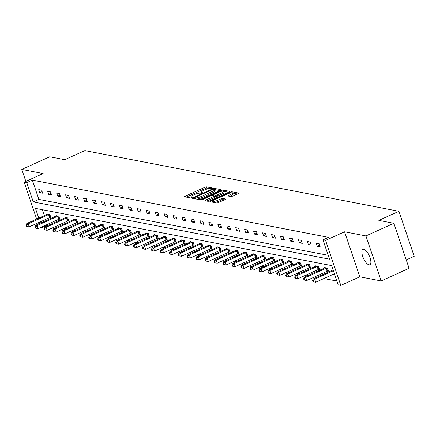 <?xml version="1.0" encoding="UTF-8"?>
<svg xmlns="http://www.w3.org/2000/svg" width="436" height="436" viewBox="0 0 436 436"><rect width="100%" height="100%" fill="white"/><g stroke="black" fill="none" stroke-linecap="round" stroke-linejoin="round"><path stroke-width="0.65" d="M212.201 188.456L212.572 188.03L206.588 186.875A1.297 0.305 -18.7 0 0 204.925 187.262L185.18 196.189A1.297 0.305 -18.7 0 0 184.515 196.712A1.297 0.305 -18.7 0 0 184.651 196.794L190.636 197.949L192.265 197.312L191.393 197.105A4.153 0.981 -18.7 0 1 190.973 196.849A4.153 0.981 -18.7 0 1 193.104 195.17L194.75 194.429A4.153 0.981 -18.7 0 1 200.064 193.186L201.999 193.066L202.462 192.701L201.596 192.494A4.153 0.981 -18.7 0 1 201.176 192.238A4.153 0.981 -18.7 0 1 203.307 190.559L204.947 189.813A4.153 0.981 -18.7 0 1 210.261 188.575L212.201 188.456M368.998 264.837A8.458 3.161 65.7 0 1 363.057 257.349A8.458 3.161 65.7 0 1 362.877 249.338A8.458 3.161 65.7 0 1 363.728 249.261A8.458 3.161 65.7 0 1 369.668 256.75A8.458 3.161 65.7 0 1 369.848 264.756A8.458 3.161 65.7 0 1 368.998 264.837M381.157 280.942L365.918 235.925L344.571 231.799L359.804 276.816L381.157 280.942L409.093 268.309L393.855 223.297L378.846 220.393L398.962 211.297L84.862 150.594L64.746 159.69L49.737 156.791L21.8 169.419L25.844 181.371M393.855 223.297L365.918 235.925M230.878 196.56A1.297 0.305 -18.7 0 0 232.541 196.173L238.078 193.671A1.297 0.305 -18.7 0 0 238.743 193.143A1.297 0.305 -18.7 0 0 238.612 193.066L231.968 191.78A1.297 0.305 -18.7 0 0 230.306 192.167L210.561 201.094A1.297 0.305 -18.7 0 0 209.896 201.617A1.297 0.305 -18.7 0 0 210.027 201.699L216.676 202.985A1.297 0.305 -18.7 0 0 218.332 202.598L225.025 199.574A1.297 0.305 -18.7 0 0 225.69 199.045A1.297 0.305 -18.7 0 0 225.559 198.969L222.714 198.418A1.297 0.305 -18.7 0 0 221.052 198.805L217.738 200.304A3.472 0.823 -18.7 0 1 212.942 201.127A3.472 0.823 -18.7 0 1 214.725 199.721L227.723 193.846A3.472 0.823 -18.7 0 1 232.513 193.023A3.472 0.823 -18.7 0 1 230.737 194.429L228.568 195.404A1.297 0.305 -18.7 0 0 227.903 195.933A1.297 0.305 -18.7 0 0 228.033 196.009L230.878 196.56M36.651 219.063L24.154 182.139L43.148 173.55L21.8 169.419M24.154 182.139L26.765 182.64L33.289 201.923L329.485 259.169L322.962 239.887L325.572 240.389L340.805 285.406L338.194 284.899L331.671 265.617L35.474 208.375L38.766 218.109M322.962 239.887L328.548 237.358L32.351 180.117L26.765 182.64M344.571 231.799L325.572 240.389M220.562 190.281A1.297 0.305 -18.7 0 0 221.226 189.758A1.297 0.305 -18.7 0 0 221.096 189.676L214.447 188.396A1.297 0.305 -18.7 0 0 212.784 188.783L193.039 197.71A1.297 0.305 -18.7 0 0 192.374 198.233A1.297 0.305 -18.7 0 0 192.51 198.315L199.154 199.595A1.297 0.305 -18.7 0 0 200.816 199.208L220.562 190.281M223.205 190.085L229.854 191.371A1.297 0.305 -18.7 0 1 229.985 191.453A1.297 0.305 -18.7 0 1 229.32 191.976L209.574 200.903A1.297 0.305 -18.7 0 1 207.918 201.29L205.073 200.74A1.297 0.305 -18.7 0 1 204.936 200.664A1.297 0.305 -18.7 0 1 205.601 200.135L213.613 196.516A1.297 0.305 -18.7 0 0 214.278 195.993A1.297 0.305 -18.7 0 0 214.147 195.911L212.256 195.546A1.297 0.305 -18.7 0 0 210.599 195.933L202.26 199.704L201.007 199.917L201.47 199.552L221.548 190.472A1.297 0.305 -18.7 0 1 223.205 190.085L223.592 191.224M406.248 259.911L414.2 256.314L398.962 211.297M327.79 271.039L328.428 271.165L327.403 268.124L324.531 267.568L324.667 267.971L304.328 277.165L305.761 277.443L326.101 268.249A1.324 0.311 161.3 0 1 326.559 268.064L326.76 267.998M309.882 267.579L310.525 267.704L309.495 264.663L306.628 264.107L306.759 264.51L286.425 273.704L287.858 273.982L308.198 264.788A1.324 0.311 161.3 0 1 308.655 264.603L308.852 264.538M291.978 264.118L292.616 264.243L291.591 261.202L288.719 260.646L288.855 261.05L268.516 270.244L269.949 270.522L290.289 261.328A1.324 0.311 161.3 0 1 290.747 261.142L290.948 261.077M274.07 260.657L274.713 260.783L273.683 257.741L270.81 257.185L270.947 257.589L250.613 266.783L252.046 267.061L272.386 257.867A1.324 0.311 161.3 0 1 272.843 257.681L273.04 257.616M256.166 257.196L256.804 257.322L255.774 254.281L252.907 253.725L253.044 254.128L232.704 263.322L234.137 263.6L254.477 254.406A1.324 0.311 161.3 0 1 254.935 254.226L255.136 254.155M238.258 253.736L238.901 253.861L237.871 250.82L234.999 250.264L235.135 250.667L214.801 259.861L216.234 260.139L236.574 250.945A1.324 0.311 161.3 0 1 237.031 250.765L237.228 250.695M220.354 250.275L220.992 250.4L219.962 247.359L217.095 246.803L217.232 247.207L196.892 256.401L198.326 256.679L218.665 247.485A1.324 0.311 161.3 0 1 219.123 247.305L219.324 247.234M202.446 246.814L203.089 246.94L202.059 243.898L199.187 243.343L199.323 243.746L178.989 252.94L180.422 253.218L200.762 244.024A1.324 0.311 161.3 0 1 201.219 243.844L201.416 243.773M184.542 243.353L185.18 243.479L184.15 240.438L181.283 239.882L181.42 240.285L161.08 249.479L162.514 249.757L182.853 240.563A1.324 0.311 161.3 0 1 183.311 240.383L183.512 240.312M166.634 239.893L167.277 240.018L166.247 236.977L163.375 236.421L163.511 236.824L143.172 246.018L144.61 246.296L164.95 237.102A1.324 0.311 161.3 0 1 165.407 236.922L165.604 236.852M148.725 236.432L149.368 236.557L148.338 233.516L145.471 232.96L145.608 233.364L125.268 242.558L126.702 242.836L147.041 233.642A1.324 0.311 161.3 0 1 147.499 233.462L147.7 233.391M130.822 232.971L131.465 233.097L130.435 230.055L127.563 229.5L127.699 229.903L107.36 239.097L108.798 239.375L129.138 230.181A1.324 0.311 161.3 0 1 129.596 230.001L129.792 229.93M112.913 229.51L113.556 229.636L112.526 226.595L109.659 226.039L109.796 226.442L89.456 235.636L90.89 235.914L111.229 226.72A1.324 0.311 161.3 0 1 111.687 226.54L111.889 226.469M95.01 226.05L95.653 226.175L94.623 223.134L91.751 222.578L91.887 222.981L71.548 232.175L72.986 232.453L93.326 223.259A1.324 0.311 161.3 0 1 93.784 223.079L93.98 223.009M77.101 222.589L77.744 222.714L76.714 219.673L73.848 219.117L73.984 219.521L53.644 228.715L55.078 228.993L75.417 219.799A1.324 0.311 161.3 0 1 75.875 219.619L76.071 219.548M59.198 219.128L59.841 219.254L58.811 216.212L55.939 215.657L56.075 216.06L35.736 225.254L37.174 225.532L57.514 216.338A1.324 0.311 161.3 0 1 57.972 216.158L58.168 216.087M42.368 209.705L44.358 215.58M45.655 219.428L46.053 220.594M47.355 224.436L47.589 225.129L48.434 225.292M55.301 226.622L57.389 227.025M64.256 228.35L66.343 228.753M73.21 230.083L75.292 230.486M82.164 231.81L84.246 232.214M91.113 233.543L93.2 233.947M100.067 235.271L102.155 235.674M109.022 237.004L111.104 237.407M117.976 238.732L120.058 239.135M126.925 240.465L129.012 240.868M135.879 242.193L137.967 242.596M144.834 243.926L146.916 244.329M153.788 245.653L155.87 246.057M162.737 247.386L164.824 247.79M171.691 249.114L173.779 249.517M180.646 250.847L182.728 251.25M189.6 252.575L191.682 252.978M198.549 254.308L200.636 254.711M207.503 256.036L209.591 256.439M216.458 257.769L218.54 258.172M225.412 259.496L227.494 259.9M234.361 261.229L236.448 261.633M243.315 262.957L245.403 263.36M252.27 264.69L254.352 265.093M261.224 266.418L263.306 266.821M270.173 268.151L272.26 268.554M279.127 269.879L281.215 270.282M288.082 271.612L290.163 272.015M297.036 273.339L299.118 273.743M305.99 275.072L308.072 275.476M314.939 276.8L317.027 277.203M323.894 278.533L336.892 281.04M50.244 217.4L50.887 217.526L49.857 214.485L46.984 213.929L47.121 214.332L26.787 223.526L28.22 223.804L48.559 214.605A1.324 0.311 161.3 0 1 49.017 214.425L49.214 214.359M68.152 220.861L68.79 220.987L67.765 217.946L64.893 217.39L65.029 217.793L44.69 226.987L46.123 227.265L66.463 218.065A1.324 0.311 161.3 0 1 66.921 217.886L67.122 217.82M86.056 224.322L86.699 224.447L85.669 221.406L82.802 220.85L82.933 221.254M103.964 227.783L104.602 227.908L103.577 224.867L100.705 224.311L100.841 224.709L80.502 233.909L81.935 234.187L102.275 224.987A1.324 0.311 161.3 0 1 102.733 224.807L102.934 224.742M121.867 231.244L122.511 231.369L121.481 228.328L118.614 227.772L118.75 228.17L98.411 237.369L99.844 237.647L120.183 228.448A1.324 0.311 161.3 0 1 120.641 228.268L120.837 228.202M139.776 234.704L140.419 234.83L139.389 231.789L136.517 231.233L136.653 231.63L116.314 240.83L117.747 241.108L138.087 231.908A1.324 0.311 161.3 0 1 138.55 231.729L138.746 231.663M157.679 238.165L158.323 238.29L157.292 235.249L154.426 234.693L154.562 235.091L134.223 244.291L135.656 244.569L155.995 235.369A1.324 0.311 161.3 0 1 156.453 235.189L156.649 235.124M175.588 241.626L176.231 241.751L175.201 238.705L172.329 238.154L172.465 238.552L152.126 247.752L153.565 248.03L173.899 238.83A1.324 0.311 161.3 0 1 174.362 238.65L174.558 238.585M193.491 245.087L194.134 245.212L193.104 242.165L190.238 241.615L190.374 242.013L170.035 251.212L171.468 251.49L191.807 242.291A1.324 0.311 161.3 0 1 192.265 242.111L192.461 242.045M211.4 248.547L212.043 248.673L211.013 245.626L208.141 245.076L208.277 245.473L187.938 254.673L189.377 254.951L209.711 245.751A1.324 0.311 161.3 0 1 210.174 245.572L210.37 245.506M229.303 252.008L229.946 252.133L228.916 249.087L226.05 248.536L226.186 248.934L205.847 258.134L207.28 258.412L227.619 249.212A1.324 0.311 161.3 0 1 228.077 249.032L228.273 248.967M247.212 255.469L247.855 255.589L246.825 252.548L243.953 251.997L244.089 252.395L223.75 261.595L225.189 261.873L245.523 252.673A1.324 0.311 161.3 0 1 245.986 252.493L246.182 252.428M265.115 258.93L265.758 259.049L264.728 256.008L261.862 255.458L261.998 255.856L241.658 265.055L243.092 265.333L263.431 256.134A1.324 0.311 161.3 0 1 263.889 255.954L264.085 255.888M283.024 262.39L283.667 262.51L282.637 259.469L279.765 258.919L279.901 259.316L259.562 268.516L261 268.794L281.334 259.594A1.324 0.311 161.3 0 1 281.798 259.415L281.994 259.349M300.927 265.851L301.57 265.971L300.54 262.93L297.674 262.379L297.81 262.777L277.47 271.977L278.904 272.249L299.243 263.055A1.324 0.311 161.3 0 1 299.701 262.875L299.897 262.81M318.836 269.312L319.479 269.432L318.449 266.391L315.577 265.84L315.713 266.238L295.374 275.438L296.812 275.71L317.152 266.516A1.324 0.311 161.3 0 1 317.61 266.336L317.806 266.271M47.589 225.129L41.998 227.657L40.761 227.418M359.804 276.816L340.805 285.406M38.346 224.077L37.954 222.91M40.068 221.951L40.466 223.118M41.763 226.965L41.998 227.657M32.351 180.117L38.88 199.399L328.183 255.311M38.88 199.399L33.289 201.923M320.193 246.831L317.326 246.275L316.296 243.234L319.163 243.789L320.193 246.831M311.239 245.103L308.372 244.547L307.342 241.506L310.214 242.062L311.239 245.103M302.29 243.37L299.418 242.814L298.388 239.773L301.26 240.329L302.29 243.37M293.335 241.642L290.463 241.086L289.439 238.045L292.305 238.601L293.335 241.642M284.381 239.909L281.514 239.353L280.484 236.312L283.351 236.868L284.381 239.909M275.427 238.181L272.56 237.625L271.53 234.584L274.402 235.14L275.427 238.181M266.478 236.448L263.606 235.898L262.576 232.851L265.448 233.407L266.478 236.448M257.523 234.721L254.651 234.165L253.627 231.124L256.493 231.68L257.523 234.721M248.569 232.988L245.702 232.437L244.672 229.391L247.539 229.946L248.569 232.988M239.615 231.26L236.748 230.704L235.718 227.663L238.59 228.219L239.615 231.26M230.666 229.527L227.794 228.976L226.764 225.93L229.636 226.486L230.666 229.527M221.711 227.799L218.839 227.243L217.809 224.202L220.681 224.758L221.711 227.799M212.757 226.066L209.89 225.516L208.86 222.469L211.727 223.025L212.757 226.066M203.803 224.338L200.936 223.782L199.906 220.741L202.773 221.297L203.803 224.338M194.854 222.605L191.982 222.055L190.952 219.014L193.824 219.564L194.854 222.605M185.9 220.878L183.027 220.322L181.997 217.281L184.869 217.837L185.9 220.878M176.945 219.145L174.078 218.594L173.048 215.553L175.915 216.103L176.945 219.145M167.991 217.417L165.124 216.861L164.094 213.82L166.961 214.376L167.991 217.417M159.042 215.684L156.17 215.133L155.14 212.092L158.012 212.643L159.042 215.684M150.088 213.956L147.215 213.4L146.185 210.359L149.058 210.915L150.088 213.956M141.133 212.223L138.267 211.673L137.236 208.631L140.103 209.182L141.133 212.223M132.179 210.495L129.312 209.939L128.282 206.898L131.149 207.454L132.179 210.495M123.23 208.762L120.358 208.212L119.328 205.171L122.2 205.721L123.23 208.762M114.276 207.035L111.403 206.479L110.373 203.438L113.246 203.994L114.276 207.035M105.321 205.302L102.455 204.751L101.425 201.71L104.291 202.26L105.321 205.302M96.367 203.574L93.5 203.018L92.47 199.977L95.337 200.533L96.367 203.574M87.418 201.841L84.546 201.29L83.516 198.249L86.388 198.8L87.418 201.841M78.464 200.113L75.591 199.557L74.561 196.516L77.434 197.072L78.464 200.113M69.509 198.385L66.637 197.83L65.613 194.788L68.479 195.339L69.509 198.385M60.555 196.652L57.688 196.096L56.658 193.055L59.525 193.611L60.555 196.652M51.601 194.925L48.734 194.369L47.704 191.328L50.576 191.878L51.601 194.925M42.652 193.192L39.78 192.636L38.749 189.595L41.622 190.15L42.652 193.192M39.78 192.636L42.107 191.584M48.734 194.369L51.061 193.317M57.688 196.096L60.01 195.045M66.637 197.83L68.964 196.778M75.591 199.557L77.919 198.505M84.546 201.29L86.873 200.238M93.5 203.018L95.827 201.966M102.455 204.751L104.776 203.699M111.403 206.479L113.731 205.427M120.358 208.212L122.685 207.16M129.312 209.939L131.639 208.888M138.267 211.673L140.588 210.621M147.215 213.4L149.543 212.348M156.17 215.133L158.497 214.081M165.124 216.861L167.451 215.809M174.078 218.594L176.4 217.542M183.027 220.322L185.355 219.27M191.982 222.055L194.309 221.003M200.936 223.782L203.263 222.731M209.89 225.516L212.212 224.464M218.839 227.243L221.166 226.191M227.794 228.976L230.121 227.924M236.748 230.704L239.075 229.652M245.702 232.437L248.024 231.385M254.651 234.165L256.978 233.113M263.606 235.898L265.933 234.846M272.56 237.625L274.887 236.574M281.514 239.353L283.836 238.307M290.463 241.086L292.79 240.034M299.418 242.814L301.745 241.767M308.372 244.547L310.699 243.495M317.326 246.275L319.648 245.223M209.4 188.554L207.002 188.09A1.297 0.305 -18.7 0 0 205.34 188.477L186.259 197.105M194.788 198.32L194.118 198.625M219.897 190.581L214.855 189.611A1.297 0.305 -18.7 0 0 214.763 189.6M213.531 189.208L195.039 197.317L194.57 197.682L195.481 197.895A4.153 0.981 -18.7 0 0 200.794 196.658L212.637 191.3A4.153 0.981 -18.7 0 0 214.768 189.622A4.153 0.981 -18.7 0 0 214.349 189.366L213.531 189.208M195.023 198.8L194.663 197.737M196.756 199.132A4.153 0.981 -18.7 0 0 201.203 197.873L200.794 196.658M214.768 189.622L215.182 190.837A4.153 0.981 -18.7 0 1 213.051 192.516L201.203 197.873M223.684 191.317L228.655 192.276M206.68 201.05L214.022 197.731A1.297 0.305 -18.7 0 0 214.686 197.208A1.297 0.305 -18.7 0 0 214.556 197.127M213.079 195.704L213.858 195.355M221.919 192.761A3.472 0.823 -18.7 0 0 223.701 191.355A3.472 0.823 -18.7 0 0 218.905 192.178L214.327 194.249A1.297 0.305 -18.7 0 0 213.662 194.772A1.297 0.305 -18.7 0 0 213.793 194.854L215.678 195.214A1.297 0.305 -18.7 0 0 217.341 194.827L221.919 192.761L222.333 193.976A3.472 0.823 -18.7 0 0 224.115 192.57L223.701 191.355M222.333 193.976L217.755 196.047A1.297 0.305 -18.7 0 1 216.093 196.434L214.31 196.091M237.413 193.971L232.519 193.023L232.928 194.238A3.472 0.823 -18.7 0 1 231.145 195.644L229.647 196.32M214.512 202.566A3.472 0.823 -18.7 0 0 218.147 201.519L217.738 200.304M224.36 199.873L223.128 199.634A1.297 0.305 -18.7 0 0 221.466 200.02L218.147 201.519M213.03 201.383L211.64 202.01M26.645 225.287L26.073 225.178L26.482 226.393L27.059 226.507L26.645 225.287L28.22 223.804L29.25 226.845L49.59 217.646A1.324 0.311 161.3 0 1 50.047 217.466L50.783 217.215M47.628 214.054L47.497 214.131A1.324 0.311 161.3 0 1 47.126 214.332M26.073 225.178L26.787 223.526M29.25 226.845L27.059 226.507M35.599 227.02L35.022 226.911L35.436 228.126L36.008 228.235L35.599 227.02L37.174 225.532L38.205 228.573L58.538 219.379A1.324 0.311 161.3 0 1 59.002 219.199L59.737 218.948M56.582 215.782L56.451 215.864A1.324 0.311 161.3 0 1 56.075 216.06M35.022 226.911L35.736 225.254M38.205 228.573L36.008 228.235M44.554 228.747L43.976 228.638L44.39 229.854L44.963 229.968L44.554 228.747L46.123 227.265L47.153 230.306L67.493 221.107A1.324 0.311 161.3 0 1 67.951 220.927L68.686 220.676M65.536 217.515L65.405 217.591A1.324 0.311 161.3 0 1 65.029 217.793M43.976 228.638L44.69 226.987M47.153 230.306L44.963 229.968M53.503 230.481L52.93 230.371L53.345 231.587L53.917 231.696L53.503 230.481L55.078 228.993L56.108 232.034L76.447 222.84A1.324 0.311 161.3 0 1 76.905 222.66L77.641 222.409M74.491 219.243L74.36 219.324A1.324 0.311 161.3 0 1 73.984 219.521M52.93 230.371L53.644 228.715M56.108 232.034L53.917 231.696M83.44 220.976L83.309 221.052A1.324 0.311 161.3 0 1 82.938 221.248L62.599 230.448L64.032 230.726L65.062 233.767L85.401 224.567A1.324 0.311 161.3 0 1 85.859 224.387L86.595 224.137M62.457 232.208L61.885 232.099L62.294 233.315L62.871 233.429L62.457 232.208L64.032 230.726L84.371 221.526A1.324 0.311 161.3 0 1 84.829 221.346L85.025 221.281M61.885 232.099L62.599 230.448M65.062 233.767L62.871 233.429M71.411 233.941L70.839 233.832L71.248 235.048L71.82 235.157L71.411 233.941L72.986 232.453L74.016 235.495L94.35 226.3A1.324 0.311 161.3 0 1 94.814 226.12L95.549 225.87M92.394 222.703L92.263 222.785A1.324 0.311 161.3 0 1 91.887 222.981M70.839 233.832L71.548 232.175M74.016 235.495L71.82 235.157M80.366 235.669L79.788 235.56L80.202 236.775L80.774 236.89L80.366 235.669L81.935 234.187L82.965 237.228L103.305 228.028A1.324 0.311 161.3 0 1 103.763 227.848L104.498 227.597M101.348 224.436L101.217 224.513A1.324 0.311 161.3 0 1 100.841 224.709M79.788 235.56L80.502 233.909M82.965 237.228L80.774 236.89M89.315 237.402L88.742 237.293L89.157 238.508L89.729 238.617L89.315 237.402L90.89 235.914L91.92 238.955L112.259 229.761A1.324 0.311 161.3 0 1 112.717 229.581L113.453 229.331M110.303 226.164L110.172 226.246A1.324 0.311 161.3 0 1 109.796 226.442M88.742 237.293L89.456 235.636M91.92 238.955L89.729 238.617M98.269 239.13L97.697 239.021L98.105 240.236L98.683 240.35L98.269 239.13L99.844 237.647L100.874 240.688L121.213 231.489A1.324 0.311 161.3 0 1 121.671 231.309L122.407 231.058M119.251 227.897L119.126 227.974A1.324 0.311 161.3 0 1 118.75 228.17M97.697 239.021L98.411 237.369M100.874 240.688L98.683 240.35M107.223 240.863L106.651 240.754L107.06 241.969L107.632 242.078L107.223 240.863L108.798 239.375L109.828 242.416L130.162 233.222A1.324 0.311 161.3 0 1 130.626 233.042L131.361 232.791M128.206 229.625L128.075 229.707A1.324 0.311 161.3 0 1 127.699 229.903M106.651 240.754L107.36 239.097M109.828 242.416L107.632 242.078M116.178 242.59L115.6 242.481L116.014 243.697L116.586 243.811L116.178 242.59L117.747 241.108L118.777 244.149L139.117 234.95A1.324 0.311 161.3 0 1 139.575 234.77L140.31 234.519M137.16 231.358L137.029 231.434A1.324 0.311 161.3 0 1 136.653 231.63M115.6 242.481L116.314 240.83M118.777 244.149L116.586 243.811M125.127 244.324L124.554 244.215L124.969 245.43L125.541 245.539L125.127 244.324L126.702 242.836L127.732 245.877L148.071 236.683A1.324 0.311 161.3 0 1 148.529 236.503L149.265 236.252M146.115 233.086L145.984 233.167A1.324 0.311 161.3 0 1 145.608 233.364M124.554 244.215L125.268 242.558M127.732 245.877L125.541 245.539M134.081 246.051L133.509 245.942L133.917 247.158L134.495 247.272L134.081 246.051L135.656 244.569L136.686 247.61L157.025 238.41A1.324 0.311 161.3 0 1 157.483 238.23L158.219 237.98M155.063 234.819L154.938 234.895A1.324 0.311 161.3 0 1 154.562 235.091M133.509 245.942L134.223 244.291M136.686 247.61L134.495 247.272M143.035 247.784L142.463 247.67L142.872 248.891L143.444 249L143.035 247.784L144.61 246.296L145.64 249.338L165.98 240.143A1.324 0.311 161.3 0 1 166.438 239.964L167.173 239.713M164.018 236.546L163.887 236.628A1.324 0.311 161.3 0 1 163.511 236.824M142.463 247.67L143.172 246.018M145.64 249.338L143.444 249M151.99 249.512L151.412 249.403L151.826 250.618L152.398 250.733L151.99 249.512L153.565 248.03L154.589 251.071L174.929 241.871A1.324 0.311 161.3 0 1 175.386 241.691L176.122 241.44M172.972 238.274L172.841 238.356A1.324 0.311 161.3 0 1 172.465 238.552M151.412 249.403L152.126 247.752M154.589 251.071L152.398 250.733M160.939 251.245L160.366 251.131L160.78 252.351L161.353 252.46L160.939 251.245L162.514 249.757L163.544 252.798L183.883 243.604A1.324 0.311 161.3 0 1 184.341 243.424L185.077 243.174M181.926 240.007L181.796 240.089A1.324 0.311 161.3 0 1 181.42 240.285M160.366 251.131L161.08 249.479M163.544 252.798L161.353 252.46M169.893 252.973L169.321 252.864L169.729 254.079L170.307 254.193L169.893 252.973L171.468 251.49L172.498 254.531L192.837 245.332A1.324 0.311 161.3 0 1 193.295 245.152L194.031 244.901M190.875 241.735L190.75 241.817A1.324 0.311 161.3 0 1 190.374 242.013M169.321 252.864L170.035 251.212M172.498 254.531L170.307 254.193M178.847 254.706L178.275 254.591L178.684 255.812L179.256 255.921L178.847 254.706L180.422 253.218L181.452 256.259L201.792 247.065A1.324 0.311 161.3 0 1 202.25 246.885L202.985 246.634M199.83 243.468L199.699 243.55A1.324 0.311 161.3 0 1 199.323 243.746M178.275 254.591L178.989 252.94M181.452 256.259L179.256 255.921M187.802 256.433L187.224 256.324L187.638 257.54L188.21 257.654L187.802 256.433L189.377 254.951L190.401 257.992L210.741 248.793A1.324 0.311 161.3 0 1 211.198 248.613L211.934 248.362M208.784 245.196L208.653 245.277A1.324 0.311 161.3 0 1 208.277 245.473M187.224 256.324L187.938 254.673M190.401 257.992L188.21 257.654M196.75 258.166L196.178 258.052L196.592 259.273L197.165 259.382L196.75 258.166L198.326 256.679L199.356 259.72L219.695 250.526A1.324 0.311 161.3 0 1 220.153 250.346L220.889 250.095M217.738 246.929L217.608 247.01A1.324 0.311 161.3 0 1 217.232 247.207M196.178 258.052L196.892 256.401M199.356 259.72L197.165 259.382M205.705 259.894L205.133 259.785L205.541 261L206.119 261.115L205.705 259.894L207.28 258.412L208.31 261.453L228.649 252.253A1.324 0.311 161.3 0 1 229.107 252.073L229.843 251.823M226.687 248.656L226.562 248.738A1.324 0.311 161.3 0 1 226.186 248.934M205.133 259.785L205.847 258.134M208.31 261.453L206.119 261.115M214.659 261.627L214.087 261.513L214.496 262.734L215.073 262.843L214.659 261.627L216.234 260.139L217.264 263.18L237.604 253.986A1.324 0.311 161.3 0 1 238.061 253.806L238.797 253.556M235.642 250.389L235.511 250.471A1.324 0.311 161.3 0 1 235.135 250.667M214.087 261.513L214.801 259.861M217.264 263.18L215.073 262.843M223.614 263.355L223.036 263.246L223.45 264.461L224.022 264.57L223.614 263.355L225.189 261.873L226.213 264.914L246.553 255.714A1.324 0.311 161.3 0 1 247.016 255.534L247.752 255.283M244.596 252.117L244.465 252.199A1.324 0.311 161.3 0 1 244.089 252.395M223.036 263.246L223.75 261.595M226.213 264.914L224.022 264.57M232.562 265.088L231.99 264.974L232.404 266.194L232.977 266.303L232.562 265.088L234.137 263.6L235.168 266.641L255.507 257.447A1.324 0.311 161.3 0 1 255.965 257.267L256.7 257.011M253.55 253.85L253.42 253.932A1.324 0.311 161.3 0 1 253.044 254.128M231.99 264.974L232.704 263.322M235.168 266.641L232.977 266.303M241.517 266.816L240.945 266.707L241.353 267.922L241.931 268.031L241.517 266.816L243.092 265.333L244.122 268.374L264.461 259.175A1.324 0.311 161.3 0 1 264.919 258.995L265.655 258.744M262.505 255.578L262.374 255.66A1.324 0.311 161.3 0 1 261.998 255.856M240.945 266.707L241.658 265.055M244.122 268.374L241.931 268.031M250.471 268.549L249.899 268.434L250.308 269.655L250.885 269.764L250.471 268.549L252.046 267.061L253.076 270.102L273.416 260.908A1.324 0.311 161.3 0 1 273.873 260.728L274.609 260.472M271.454 257.311L271.323 257.393A1.324 0.311 161.3 0 1 270.947 257.589M249.899 268.434L250.613 266.783M253.076 270.102L250.885 269.764M259.425 270.276L258.848 270.167L259.262 271.383L259.834 271.492L259.425 270.276L261 268.794L262.031 271.835L282.365 262.635A1.324 0.311 161.3 0 1 282.828 262.456L283.563 262.205M280.408 259.038L280.277 259.12A1.324 0.311 161.3 0 1 279.901 259.316M258.848 270.167L259.562 268.516M262.031 271.835L259.834 271.492M268.38 272.01L267.802 271.895L268.216 273.116L268.789 273.225L268.38 272.01L269.949 270.522L270.979 273.563L291.319 264.369A1.324 0.311 161.3 0 1 291.777 264.189L292.512 263.933M289.362 260.772L289.232 260.853A1.324 0.311 161.3 0 1 288.855 261.05M267.802 271.895L268.516 270.244M270.979 273.563L268.789 273.225M277.329 273.737L276.756 273.628L277.171 274.844L277.743 274.953L277.329 273.737L278.904 272.249L279.934 275.296L300.273 266.096A1.324 0.311 161.3 0 1 300.731 265.916L301.467 265.666M298.317 262.499L298.186 262.581A1.324 0.311 161.3 0 1 297.81 262.777M276.756 273.628L277.47 271.977M279.934 275.296L277.743 274.953M286.283 275.47L285.711 275.356L286.12 276.577L286.697 276.686L286.283 275.47L287.858 273.982L288.888 277.024L309.228 267.829A1.324 0.311 161.3 0 1 309.685 267.65L310.421 267.393M307.266 264.232L307.135 264.314A1.324 0.311 161.3 0 1 306.764 264.51M285.711 275.356L286.425 273.704M288.888 277.024L286.697 276.686M295.237 277.198L294.66 277.089L295.074 278.304L295.646 278.413L295.237 277.198L296.812 275.71L297.843 278.757L318.176 269.557A1.324 0.311 161.3 0 1 318.64 269.377L319.375 269.126M316.22 265.96L316.089 266.042A1.324 0.311 161.3 0 1 315.713 266.238M294.66 277.089L295.374 275.438M297.843 278.757L295.646 278.413M304.192 278.931L303.614 278.817L304.028 280.037L304.601 280.146L304.192 278.931L305.761 277.443L306.791 280.484L327.131 271.29A1.324 0.311 161.3 0 1 327.589 271.11L328.324 270.854M325.174 267.693L325.043 267.775A1.324 0.311 161.3 0 1 324.667 267.971M303.614 278.817L304.328 277.165M306.791 280.484L304.601 280.146M333.126 269.922L313.282 278.898L314.716 279.171L315.746 282.217L334.428 273.77M313.141 280.659L312.568 280.55L312.983 281.765L313.555 281.874L313.141 280.659L314.716 279.171L333.398 270.729M312.568 280.55L313.282 278.898M315.746 282.217L313.555 281.874M201.819 193.143L201.596 192.494M191.617 197.753L191.393 197.105M185.442 196.947L185.18 196.189M205.34 188.477L204.925 187.262M207.002 188.09L206.588 186.875M193.295 198.467L193.039 197.71M212.953 189.273L212.784 188.783M214.855 189.611L214.447 188.396M195.84 198.958L195.481 197.895M213.051 192.516L212.637 191.3M205.857 200.892L205.601 200.135M214.022 197.731L213.613 196.516M201.601 199.928L201.47 199.552M221.804 191.24L221.548 190.472M214.152 195.911L213.793 194.854M216.093 196.434L215.678 195.214M217.755 196.047L217.341 194.827M228.824 196.162L228.568 195.404M231.145 195.644L230.737 194.429M221.466 200.02L221.052 198.805M223.128 199.634L222.714 198.418M210.817 201.852L210.561 201.094M230.562 192.919L230.306 192.167M232.328 192.859L231.968 191.78M49.59 217.646L48.559 214.605M50.047 217.466L49.017 214.425M58.538 219.379L57.514 216.338M59.002 219.199L57.972 216.158M67.493 221.107L66.463 218.065M67.951 220.927L66.921 217.886M76.447 222.84L75.417 219.799M76.905 222.66L75.875 219.619M85.401 224.567L84.371 221.526M85.859 224.387L84.829 221.346M94.35 226.3L93.326 223.259M94.814 226.12L93.784 223.079M103.305 228.028L102.275 224.987M103.763 227.848L102.733 224.807M112.259 229.761L111.229 226.72M112.717 229.581L111.687 226.54M121.213 231.489L120.183 228.448M121.671 231.309L120.641 228.268M130.162 233.222L129.138 230.181M130.626 233.042L129.596 230.001M139.117 234.95L138.087 231.908M139.575 234.77L138.55 231.729M148.071 236.683L147.041 233.642M148.529 236.503L147.499 233.462M157.025 238.41L155.995 235.369M157.483 238.23L156.453 235.189M165.98 240.143L164.95 237.102M166.438 239.964L165.407 236.922M174.929 241.871L173.899 238.83M175.386 241.691L174.362 238.65M183.883 243.604L182.853 240.563M184.341 243.424L183.311 240.383M192.837 245.332L191.807 242.291M193.295 245.152L192.265 242.111M201.792 247.065L200.762 244.024M202.25 246.885L201.219 243.844M210.741 248.793L209.711 245.751M211.198 248.613L210.174 245.572M219.695 250.526L218.665 247.485M220.153 250.346L219.123 247.305M228.649 252.253L227.619 249.212M229.107 252.073L228.077 249.032M237.604 253.986L236.574 250.945M238.061 253.806L237.031 250.765M246.553 255.714L245.523 252.673M247.016 255.534L245.986 252.493M255.507 257.447L254.477 254.406M255.965 257.267L254.935 254.226M264.461 259.175L263.431 256.134M264.919 258.995L263.889 255.954M273.416 260.908L272.386 257.867M273.873 260.728L272.843 257.681M282.365 262.635L281.334 259.594M282.828 262.456L281.798 259.415M291.319 264.369L290.289 261.328M291.777 264.189L290.747 261.142M300.273 266.096L299.243 263.055M300.731 265.916L299.701 262.875M309.228 267.829L308.198 264.788M309.685 267.65L308.655 264.603M318.176 269.557L317.152 266.516M318.64 269.377L317.61 266.336M327.131 271.29L326.101 268.249M327.589 271.11L326.559 268.064M201.514 193.246L201.176 192.238M191.311 197.857L190.973 196.849M194.941 198.783L194.57 197.682M214.686 197.208L214.278 195.993M214.038 195.889L213.662 194.772M213.351 202.342L212.942 201.127"/></g></svg>
